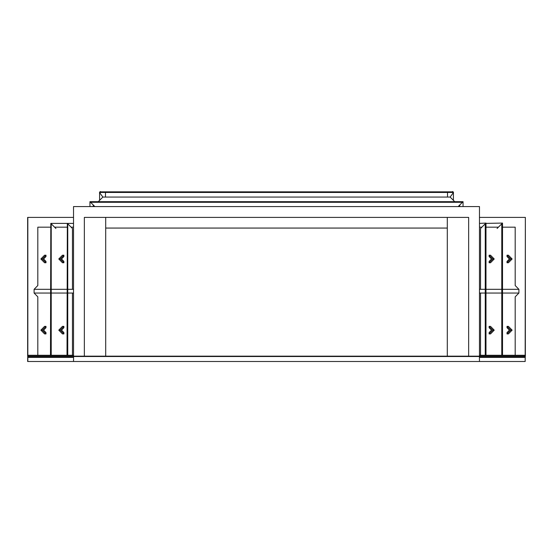 <?xml version="1.0" encoding="UTF-8"?>
<svg xmlns="http://www.w3.org/2000/svg" width="553" height="553" viewBox="0 0 553 553"><rect width="100%" height="100%" fill="white"/><g stroke="black" fill="none" stroke-linecap="round" stroke-linejoin="round"><path stroke-width="0.83" d="M494.223 330.148L490.525 326.374L489.122 326.374L489.122 327.729L491.499 330.148L489.122 332.574L489.122 333.922L490.525 333.922L494.223 330.148L492.827 330.148L489.122 333.922M489.122 326.374L492.827 330.148M63.878 326.374L62.475 326.374L58.777 330.148L62.475 333.922L63.878 333.922L63.878 332.574L61.501 330.148L63.878 327.729L63.878 326.374L60.173 330.148L63.878 333.922M60.173 330.148L58.777 330.148M479.472 206.566L73.528 206.566L479.472 206.566L479.472 356.167L525.35 356.167L525.35 217.391L525.17 355.275L479.472 355.275M73.528 206.566L73.528 356.167L27.65 356.167L27.65 217.391L73.528 217.391M479.472 217.391L525.17 217.391M105.699 217.391L105.699 356.167L84.353 356.167L84.353 217.391L468.647 217.391L468.647 356.167L73.528 356.167M479.472 356.167L447.301 356.167L447.301 217.391M27.83 217.391L27.83 355.275L73.528 355.275M105.699 228.064L447.301 228.064M37.811 227.172L50.482 227.172L37.811 227.172L37.811 285.528L34.099 289.309L67.017 289.309M515.189 227.172L502.518 227.172L515.189 227.172L515.189 285.528L518.901 289.309L485.983 289.309M485.983 293.049L518.901 293.049L515.189 296.83L515.189 355.275M67.017 293.049L34.099 293.049L37.811 296.83L37.811 355.275M98.268 201.672L102.872 197.062L450.128 197.062L454.732 201.672M458.893 205.827L459.481 206.421M498.412 227.172L485.983 227.172M481.877 227.172L479.472 227.172M73.528 227.172L71.123 227.172M67.017 227.172L54.588 227.172M93.519 206.421L94.107 205.827M525.17 361.503L525.281 356.167L524.279 356.167L524.279 357.051L525.17 357.411L525.17 361.503L27.65 361.503L27.719 356.167L28.721 356.167L28.721 357.051L27.83 357.411L27.83 361.503M524.279 357.051L479.472 357.051M73.528 357.051L28.721 357.051M73.59 356.167L73.528 361.503M479.41 356.167L479.472 361.503M479.472 289.309L485.251 289.309M479.472 293.049L485.251 293.049M518.901 293.049L518.901 289.309M73.528 289.309L67.749 289.309M73.528 293.049L67.749 293.049M34.099 293.049L34.099 289.309M479.472 223.391L485.983 223.073L485.983 355.275M485.658 223.391L480.536 228.52L480.536 289.309M480.536 293.049L480.536 355.275M485.251 223.806L485.251 355.275M72.464 289.309L72.464 228.52L67.342 223.391L73.528 223.391M67.342 223.391L67.017 355.275M72.464 293.049L72.464 355.275M67.749 223.806L67.749 355.275M463.055 206.421L463.055 201.672L458.306 206.421M459.764 206.421L459.764 204.963M94.694 206.421L89.945 201.672L463.055 201.672M90.561 202.287L462.439 202.287M93.236 206.421L93.236 204.963M89.945 206.421L89.945 201.672M453.322 192.25L452.796 191.497L452.361 191.843M453.412 192.61L453.412 200.345M99.678 192.25L100.204 191.497L100.639 191.843M99.588 192.61L99.588 200.345M105.471 192.458L105.471 197.062L447.515 197.062L447.515 192.458L105.471 192.458L105.471 191.843L447.515 191.843L447.515 192.458M485.983 223.391L502.518 223.073L502.518 355.275M501.778 223.806L501.778 355.275M502.193 223.391L497.071 228.52M55.929 228.52L50.807 223.391L67.017 223.391M50.807 223.391L50.482 355.275M51.222 223.806L51.222 355.275M453.522 192.458L99.478 192.458L100.093 191.843L452.907 191.843L453.522 192.458L450.128 197.062M102.872 197.062L99.478 192.458M494.223 258.984L490.525 255.209L489.122 255.209L489.122 256.557L491.499 258.984L489.122 261.41L489.122 262.758L490.525 262.758L494.223 258.984L492.827 258.984L489.122 262.758M489.122 255.209L492.827 258.984M58.777 258.984L62.475 255.209L63.878 255.209L63.878 256.557L61.501 258.984L63.878 261.41L63.878 262.758L62.475 262.758L58.777 258.984L60.173 258.984L63.878 262.758M63.878 255.209L60.173 258.984M512.119 330.148L508.414 326.374L507.018 326.374L507.018 327.729L509.396 330.148L507.018 332.574L507.018 333.922L508.414 333.922L512.119 330.148L510.716 330.148L507.018 333.922M507.018 326.374L510.716 330.148M512.119 258.984L508.414 255.209L507.018 255.209L507.018 256.557L509.396 258.984L507.018 261.41L507.018 262.758L508.414 262.758L512.119 258.984L510.716 258.984L507.018 262.758M507.018 255.209L510.716 258.984M40.881 258.984L44.586 255.209L45.982 255.209L45.982 256.557L43.604 258.984L45.982 261.41L45.982 262.758L44.586 262.758L40.881 258.984L42.284 258.984L45.982 262.758M45.982 255.209L42.284 258.984M40.881 330.148L44.586 326.374L45.982 326.374L45.982 327.729L43.604 330.148L45.982 332.574L45.982 333.922L44.586 333.922L40.881 330.148L42.284 330.148L45.982 333.922M45.982 326.374L42.284 330.148M525.17 357.411L479.472 357.411M73.528 357.411L27.83 357.411M479.472 356.519L73.528 356.519"/></g></svg>
